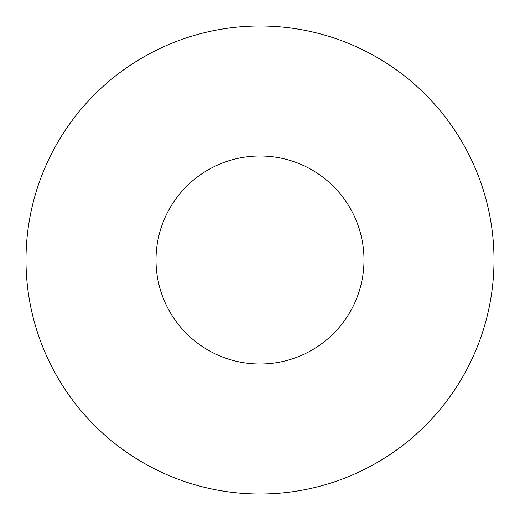 <?xml version="1.0" encoding="UTF-8"?>
<svg xmlns="http://www.w3.org/2000/svg" width="520" height="520" viewBox="0 0 520 520"><rect width="100%" height="100%" fill="white"/><g stroke="black" fill="none" stroke-linecap="round" stroke-linejoin="round"><path stroke-width="0.78" d="M364 260A104 104 0 0 1 208 350.064A104 104 0 0 1 208 169.936A104 104 0 0 1 364 260M494 260A234 234 0 0 1 143 462.651A234 234 0 0 1 143 57.35A234 234 0 0 1 494 260"/></g></svg>
